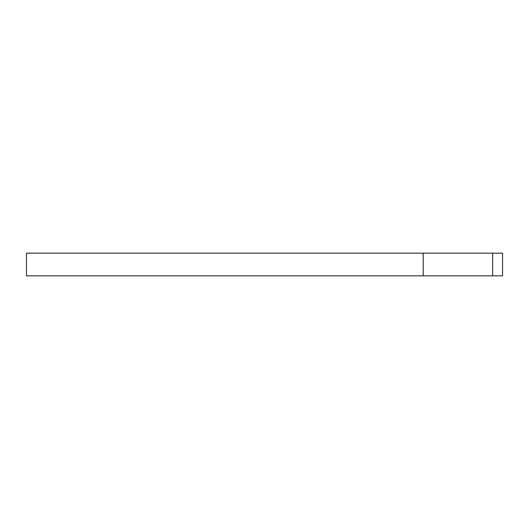<?xml version="1.0" encoding="UTF-8"?>
<svg xmlns="http://www.w3.org/2000/svg" width="529" height="529" viewBox="0 0 529 529"><rect width="100%" height="100%" fill="white"/><g stroke="black" fill="none" stroke-linecap="round" stroke-linejoin="round"><path stroke-width="0.79" d="M423.2 275.834L423.2 253.166L26.45 253.166L26.45 275.834L492.631 275.834L492.631 253.166L502.55 253.166L502.55 275.834L492.631 275.834M423.2 253.166L492.631 253.166"/></g></svg>
